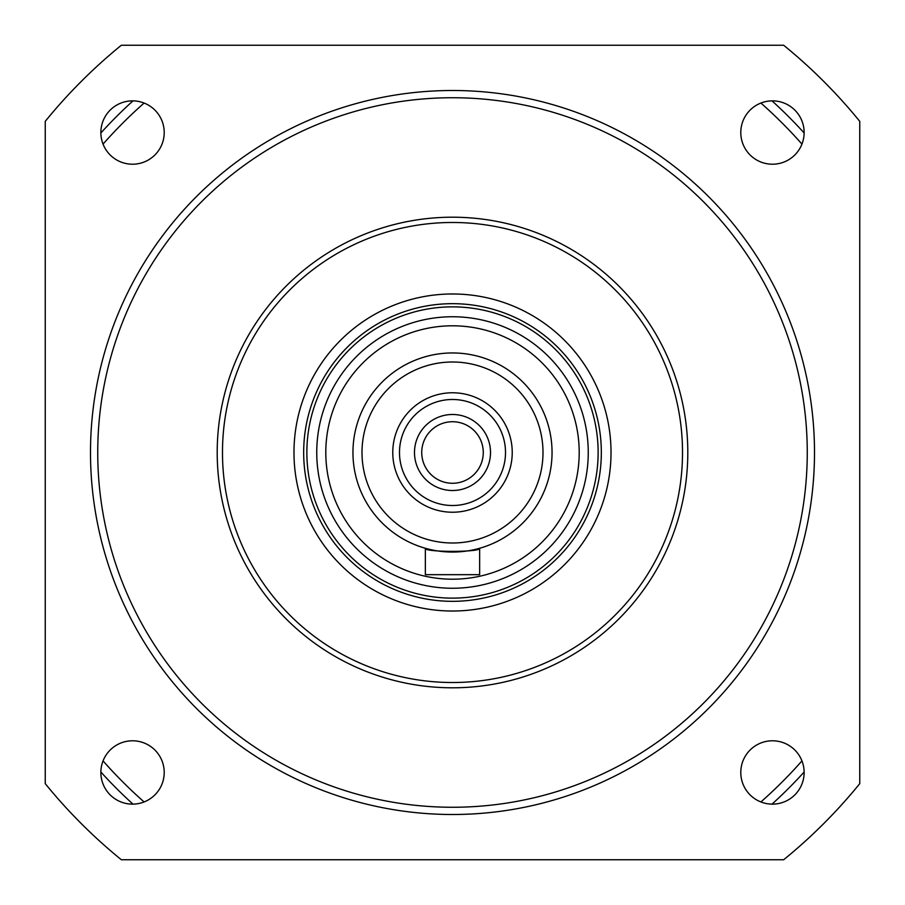 <?xml version="1.0" encoding="UTF-8"?>
<svg xmlns="http://www.w3.org/2000/svg" width="905" height="905" viewBox="0 0 905 905"><rect width="100%" height="100%" fill="white"/><g stroke="black" fill="none" stroke-linecap="round" stroke-linejoin="round"><path stroke-width="1.36" d="M164.212 772.463A31.675 31.675 0 0 0 132.537 740.788A31.675 31.675 0 0 0 100.862 772.463A31.675 31.675 0 0 0 132.537 804.138A31.675 31.675 0 0 0 164.212 772.463M164.212 132.537A31.675 31.675 0 0 0 132.537 100.862A31.675 31.675 0 0 0 100.862 132.537A31.675 31.675 0 0 0 132.537 164.212A31.675 31.675 0 0 0 164.212 132.537M804.138 772.463A31.675 31.675 0 0 0 772.463 740.788A31.675 31.675 0 0 0 740.788 772.463A31.675 31.675 0 0 0 772.463 804.138A31.675 31.675 0 0 0 804.138 772.463M804.138 132.537A31.675 31.675 0 0 0 772.463 100.862A31.675 31.675 0 0 0 740.788 132.537A31.675 31.675 0 0 0 772.463 164.212A31.675 31.675 0 0 0 804.138 132.537M217.2 452.5A235.3 235.3 0 0 1 452.5 217.2A235.3 235.3 0 0 1 687.8 452.5A235.3 235.3 0 0 1 452.5 687.8A235.3 235.3 0 0 1 217.2 452.5M814.5 452.5A362 362 0 0 1 452.5 814.5A362 362 0 0 1 90.5 452.5A362 362 0 0 1 452.5 90.5A362 362 0 0 1 814.5 452.5A362 362 0 0 1 452.5 814.5A362 362 0 0 1 90.5 452.5M45.25 783.662L45.25 121.338A524.9 524.9 0 0 1 121.338 45.25L783.662 45.25A524.9 524.9 0 0 1 859.75 121.338L859.75 783.662A524.9 524.9 0 0 1 783.662 859.75L121.338 859.75A524.9 524.9 0 0 1 45.25 783.662M421.73 452.5A30.77 30.77 0 0 1 452.5 421.73A30.77 30.77 0 0 1 483.27 452.5A30.77 30.77 0 0 1 452.5 483.27A30.77 30.77 0 0 1 421.73 452.5M588.25 452.5A135.75 135.75 0 0 1 452.5 588.25A135.75 135.75 0 0 1 316.75 452.5A135.75 135.75 0 0 1 452.5 316.75A135.75 135.75 0 0 1 588.25 452.5A135.75 135.75 0 0 1 452.5 588.25A135.75 135.75 0 0 1 316.75 452.5M425.35 548.272C423.653 552.389 481.313 552.401 479.65 548.272L479.65 574.675L425.35 574.675L425.35 548.272M552.05 452.5A99.55 99.55 0 0 1 452.5 552.05A99.55 99.55 0 0 1 352.95 452.5A99.55 99.55 0 0 1 452.5 352.95A99.55 99.55 0 0 1 552.05 452.5A99.55 99.55 0 0 1 452.5 552.05A99.55 99.55 0 0 1 352.95 452.5M392.77 452.5A59.73 59.73 0 0 1 452.5 392.77A59.73 59.73 0 0 1 512.23 452.5A59.73 59.73 0 0 1 452.5 512.23A59.73 59.73 0 0 1 392.77 452.5M399.49 452.5A53.01 53.01 0 0 1 452.5 399.49A53.01 53.01 0 0 1 505.51 452.5A53.01 53.01 0 0 1 452.5 505.51A53.01 53.01 0 0 1 399.49 452.5M414.49 452.5A38.01 38.01 0 0 1 452.5 414.49A38.01 38.01 0 0 1 490.51 452.5A38.01 38.01 0 0 1 452.5 490.51A38.01 38.01 0 0 1 414.49 452.5M222.483 452.5A230.017 230.017 0 0 0 452.5 682.517A230.017 230.017 0 0 0 682.517 452.5A230.017 230.017 0 0 0 452.5 222.483A230.017 230.017 0 0 0 222.483 452.5M611.022 452.5A158.522 158.522 0 0 0 452.5 293.978A158.522 158.522 0 0 0 293.978 452.5A158.522 158.522 0 0 0 452.5 611.022A158.522 158.522 0 0 0 611.022 452.5M601.327 452.5A148.827 148.827 0 0 0 452.5 303.673A148.827 148.827 0 0 0 303.673 452.5A148.827 148.827 0 0 0 452.5 601.327A148.827 148.827 0 0 0 601.327 452.5M598.137 452.5A145.637 145.637 0 0 0 452.5 306.863A145.637 145.637 0 0 0 306.863 452.5A145.637 145.637 0 0 0 452.5 598.137A145.637 145.637 0 0 0 598.137 452.5M772.022 100.862A475.125 475.125 0 0 1 804.138 132.978A475.125 475.125 0 0 0 772.022 100.862M804.138 772.022A475.125 475.125 0 0 1 772.022 804.138A475.125 475.125 0 0 0 804.138 772.022M100.862 132.978A475.125 475.125 0 0 1 132.978 100.862A475.125 475.125 0 0 0 100.862 132.978M132.978 804.138A475.125 475.125 0 0 1 100.862 772.022A475.125 475.125 0 0 0 132.978 804.138M807.26 452.5A354.76 354.76 0 0 1 452.5 807.26A354.76 354.76 0 0 1 97.74 452.5A354.76 354.76 0 0 1 452.5 97.74A354.76 354.76 0 0 1 807.26 452.5M579.2 452.5A126.7 126.7 0 0 1 452.5 579.2A126.7 126.7 0 0 1 325.8 452.5A126.7 126.7 0 0 1 452.5 325.8A126.7 126.7 0 0 1 579.2 452.5M543 452.5A90.5 90.5 0 0 1 452.5 543A90.5 90.5 0 0 1 362 452.5A90.5 90.5 0 0 1 452.5 362A90.5 90.5 0 0 1 543 452.5M103.046 760.901A466.075 466.075 0 0 0 144.099 801.954M760.901 801.954A466.075 466.075 0 0 0 801.954 760.901M801.954 144.099A466.075 466.075 0 0 0 760.901 103.046M144.099 103.046A466.075 466.075 0 0 0 103.046 144.099"/></g></svg>
